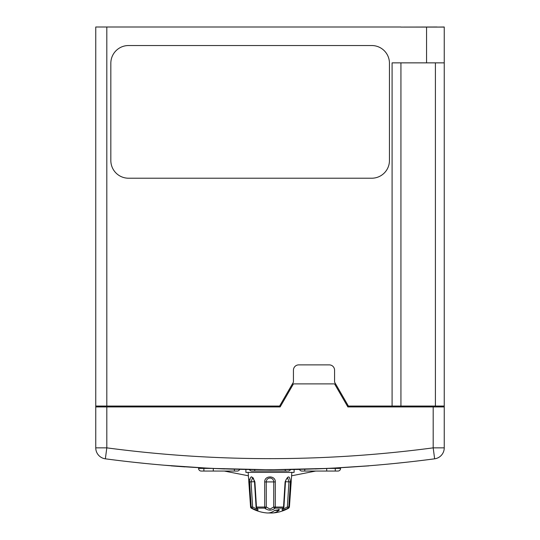<?xml version="1.0" encoding="UTF-8"?>
<svg xmlns="http://www.w3.org/2000/svg" width="540" height="540" viewBox="0 0 540 540"><rect width="100%" height="100%" fill="white"/><g stroke="black" fill="none" stroke-linecap="round" stroke-linejoin="round"><path stroke-width="0.81" d="M437.171 27.088L444.245 27L444.245 406.046L348.381 406.046L334.571 382.124L334.571 370.183A5.306 5.306 0 0 0 329.258 364.878L298.748 364.878A5.306 5.306 0 0 0 293.436 370.183L293.436 382.124L279.625 406.046L280.651 406.046M444.245 406.931L444.245 447.856A11.056 11.056 0 0 1 434.639 458.818A1251.997 1251.997 0 0 1 105.361 458.818A11.056 11.056 0 0 1 95.756 447.856L95.756 406.931L280.139 406.931L293.436 383.893L334.571 383.893L347.868 406.931L444.245 406.931L444.245 406.046M279.625 406.046L95.756 406.046L95.756 27L106.812 27L106.812 406.046M347.362 406.046L348.381 406.046M95.756 406.931L95.756 406.046M336.272 467.93L335.05 467.998M406.755 462.2L407.194 462.146M437.171 27L400.822 27.088L444.245 27.088M395.699 463.361L405.911 462.287M412.796 461.518L411.622 461.653M406.526 462.22L394.814 463.448M375.179 465.264L370.278 465.662M163.391 465.143L171.119 465.777M167.92 465.521L166.32 465.386M145.186 463.448L133.799 462.254M132.273 462.092L130.491 461.889M130.97 461.943L132.314 462.092M132.611 462.125L133.758 462.254M389.448 63.227A17.692 17.692 0 0 0 371.756 45.535L128.527 45.535A17.692 17.692 0 0 0 110.835 63.227L110.835 160.522A17.692 17.692 0 0 0 128.527 178.214L371.756 178.214A17.692 17.692 0 0 0 389.448 160.522L389.448 63.227M400.822 27L106.812 27M392.094 406.046L392.094 62.863L426.553 62.863L426.553 27.088M444.245 62.863L426.553 62.863M375.692 465.217L370.103 465.676M369.832 465.703L368.125 465.838M336.258 467.93L335.273 467.984M299.45 469.341L300.233 469.321L299.45 469.341M300.132 469.415L270 469.773L329.15 468.376L367.052 465.919M267.55 469.685L257.715 469.625M164.039 465.197L210.843 468.376L270 469.773M257.668 469.625L267.509 469.685M169.722 465.662L163.789 465.176M174.123 466.013L172.908 465.919M286.497 469.577L285.255 469.598M254.745 469.598L253.078 469.57M285.201 469.598L284.141 469.604M269.622 469.685L260.678 469.651M256.534 469.618L253.645 469.577M294.104 469.544L294.104 472.385L245.896 472.385L245.896 469.544M224.694 468.956L203.688 468.018M184.937 466.884L171.16 465.871M368.84 465.871L329.36 468.369M328.583 468.403L315.117 468.963M282.724 508.768L283.23 509.078L287.368 506.999L288.178 508.12C282.494 510.82 280.787 510.82 283.061 508.12L275.117 508.12C271.715 510.82 268.299 510.82 264.884 508.12L256.939 508.12C259.22 510.82 257.512 510.82 251.822 508.12L251.249 508.12A1.33 1.33 0 0 1 250.58 507.06L248.157 472.385M254.9 481.923L254.516 481.916C253.449 478.777 252.781 477.488 252.511 478.042L251.066 481.869L252.632 506.999L251.174 507.06L249.595 481.923C250.317 475.281 252.079 475.281 254.9 481.923L256.473 507.06L264.701 507.06A1.33 0.365 90 0 0 264.884 508.12A1.33 1.073 147 0 0 266.288 506.999L270 509.078L273.713 506.999L273.74 481.869C273.557 479.547 272.309 478.264 270 478.015C267.692 478.264 266.443 479.547 266.26 481.869L266.288 506.999L264.701 507.06L264.695 481.923C264.411 475.295 275.576 475.274 275.306 481.923L275.299 507.06L283.527 507.06L285.1 481.923C287.915 475.281 289.676 475.281 290.405 481.923L288.826 507.06L289.42 507.06L291.843 472.385M285.498 481.7L288.934 481.869L287.368 506.999L288.826 507.06L288.873 506.324M253.584 478.258L251.316 476.807M249.683 479.048L249.588 479.925M315.671 471.056L291.607 475.794M248.393 475.794L224.329 471.056M143.525 463.286L141.507 463.077M138.294 462.74L136.282 462.524M132.563 462.119L130.545 461.896M210.924 468.295L213.422 468.41M124.166 461.167L122.155 460.931M414.599 461.308L417.083 461.018M329.076 468.295C324.52 468.504 324.52 468.504 329.076 468.295M327.483 468.369L325.546 468.457M406.202 462.254L408.692 461.983M400.464 462.868L402.955 462.605M395.24 463.408L397.724 463.158M201.231 471.056L203.884 471.056L201.231 471.056A2.653 2.653 0 0 1 198.578 468.403L198.578 467.735L198.578 468.403L203.884 468.403L203.884 468.032M328.624 468.403L340.578 468.403A2.653 2.653 0 0 1 337.925 471.056L326.707 471.056L337.925 471.056A2.653 2.653 0 0 0 340.578 468.403L340.578 467.782M326.707 468.49L326.707 471.056L302.623 471.056M304.756 469.294L304.736 471.056L301.934 471.056A2.653 2.653 0 0 1 299.484 469.429A2.653 2.653 0 0 0 301.934 471.056L302.96 471.056M252.065 471.056L253.638 471.056M287.307 471.056L253.854 471.056M251.843 471.056A2.653 2.653 0 0 1 249.48 469.611A2.653 2.653 0 0 0 251.843 471.056A2.653 2.653 0 0 1 249.48 469.611A2.653 2.653 0 0 0 251.843 471.056L285.242 471.056L285.255 469.685M288.158 471.056A2.653 2.653 0 0 0 290.52 469.611A2.653 2.653 0 0 1 288.158 471.056M234.401 469.267L234.421 471.056L237.222 471.056A2.653 2.653 0 0 0 239.672 469.409A2.653 2.653 0 0 1 237.222 471.056L213.293 471.056L213.293 468.49M234.421 471.056L236.425 471.056M213.293 471.056L203.884 471.056L203.884 468.403L211.376 468.403M251.249 508.12A37.996 37.996 0 0 0 267.266 512.973L267.604 512.98A37.908 19.19 90 0 0 274.664 510.415A37.908 19.19 90 0 0 274.813 510.3L279.362 509.713L279.045 510.327A1.769 1.505 90 0 0 278.762 509.375M256.77 509.078L252.632 506.999L251.822 508.12L253.868 509.159M258.093 510.05L257.351 508.511M264.884 508.12L265.64 508.937M289.42 507.06L288.752 508.12A37.996 37.996 0 0 1 272.646 512.98A37.928 19.204 -90 0 0 278.93 510.415A37.928 19.204 -90 0 0 279.045 510.327M268.11 512.973L271.836 513A37.928 19.204 -90 0 0 272.646 512.98M256.507 507.951A1.33 0.905 -47.8 0 0 256.939 508.12A1.33 0.925 90 0 1 256.473 507.06L256.075 507.046A1.33 1.33 0 0 0 256.507 507.951L257.283 508.646M273.713 506.999A1.33 1.073 33 0 0 275.117 508.12A1.33 0.365 90 0 0 275.299 507.06L273.713 506.999M283.925 507.046L283.527 507.06A1.33 0.925 90 0 1 283.061 508.12A1.33 0.905 47.8 0 0 283.493 507.951L283.493 507.951A1.33 1.33 0 0 0 283.925 507.046L285.485 481.916C285.606 480.236 286.281 478.946 287.496 478.042L287.712 478.015A4.016 3.476 -90 0 0 287.26 478.15M290.405 481.923L288.934 481.869L287.712 478.015M274.664 510.415L278.93 510.415A1.769 1.525 90 0 0 278.627 509.355M400.937 62.863L400.937 406.046M435.402 406.046L435.402 62.863M434.639 458.818L433.188 447.856L444.245 447.856A11.056 11.056 0 0 1 434.639 458.818A1251.997 1251.997 0 0 1 105.361 458.818A11.056 11.056 0 0 1 95.756 447.856L106.812 447.856A1240.94 1240.94 0 0 0 433.188 447.856L433.188 406.931M106.812 406.931L106.812 447.856L105.361 458.818M335.273 471.056L335.273 468.072M299.484 469.429A2.653 2.653 0 0 0 301.934 471.056A2.653 2.653 0 0 1 299.484 469.429M254.745 469.685L254.759 471.056M250.58 507.06L251.174 507.06A1.33 1.289 90 0 0 251.822 508.12M288.752 508.12L288.178 508.12A1.33 1.289 -90 0 0 288.826 507.06M249.595 481.923L254.502 481.7M252.288 478.015A4.016 3.476 -90 0 1 252.74 478.15M264.695 481.923L275.306 481.923M285.1 481.923L285.485 481.916M271.836 512.096L271.836 513M254.516 481.916L256.075 507.046M282.676 508.849L283.493 507.951"/></g></svg>

